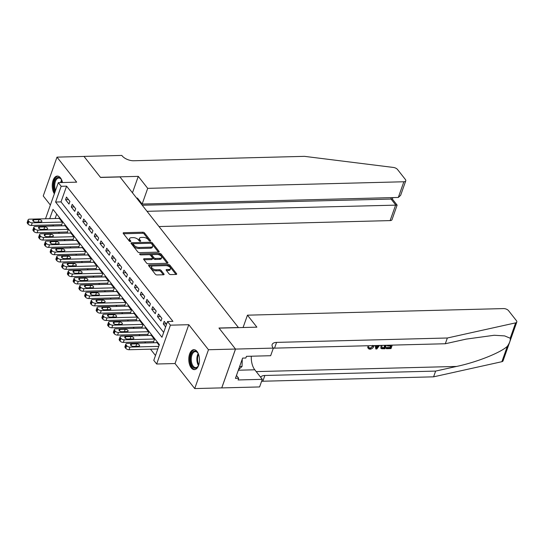 <?xml version="1.0" encoding="UTF-8"?>
<svg xmlns="http://www.w3.org/2000/svg" width="544" height="544" viewBox="0 0 544 544"><rect width="100%" height="100%" fill="white"/><g stroke="black" fill="none" stroke-linecap="round" stroke-linejoin="round"><path stroke-width="0.82" d="M150.151 241.053A0.877 0.435 19.5 0 0 150.586 240.842A0.877 0.435 19.5 0 0 150.504 240.53L144.507 232.907A1.258 0.619 19.5 0 0 142.882 232.22L123.787 232.71A1.258 0.619 19.5 0 0 123.162 233.009A1.258 0.619 19.5 0 0 123.291 233.458L129.282 241.08A0.877 0.435 19.5 0 0 130.424 241.563A0.877 0.435 19.5 0 0 130.852 241.352A0.877 0.435 19.5 0 0 130.771 241.04L129.996 240.054A4.019 1.979 19.5 0 1 129.601 238.626A4.019 1.979 19.5 0 1 131.58 237.674L133.171 237.633A4.019 1.979 19.5 0 1 138.373 239.836L139.148 240.822A0.877 0.435 19.5 0 0 140.284 241.305A0.877 0.435 19.5 0 0 140.719 241.101A0.877 0.435 19.5 0 0 140.638 240.788L139.856 239.802A4.019 1.979 19.5 0 1 139.468 238.374A4.019 1.979 19.5 0 1 141.447 237.415L143.038 237.374A4.019 1.979 19.5 0 1 148.24 239.584L149.015 240.57A0.877 0.435 19.5 0 0 150.151 241.053M197.023 351.465A9.982 5.338 -91.5 0 0 193.868 349.676A9.982 5.338 -91.5 0 0 188.965 356.728A9.982 5.338 -91.5 0 0 191.223 367.839A9.982 5.338 -91.5 0 0 194.378 369.628A9.982 5.338 -91.5 0 0 199.281 362.576A9.982 5.338 -91.5 0 0 197.023 351.465M62.519 182.532A9.982 5.338 -91.5 0 0 60.486 177.868A9.982 5.338 -91.5 0 0 57.331 176.072A9.982 5.338 -91.5 0 0 52.489 182.77A9.982 5.338 -91.5 0 0 54.359 193.786M169.109 273.89A1.258 0.619 19.5 0 0 170.734 274.584L176.086 274.441A1.258 0.619 19.5 0 0 176.712 274.142A1.258 0.619 19.5 0 0 176.582 273.7L169.925 265.234A1.258 0.619 19.5 0 0 168.3 264.54L149.206 265.03A1.258 0.619 19.5 0 0 148.587 265.329A1.258 0.619 19.5 0 0 148.709 265.778L155.366 274.244A1.258 0.619 19.5 0 0 156.992 274.938L163.465 274.768A1.258 0.619 19.5 0 0 164.084 274.468A1.258 0.619 19.5 0 0 163.962 274.026L161.112 270.402A1.258 0.619 19.5 0 0 159.487 269.708L156.278 269.79A3.359 1.652 19.5 0 1 152.878 268.784A3.359 1.652 19.5 0 1 151.599 266.75A3.359 1.652 19.5 0 1 153.258 265.955L165.832 265.628A3.359 1.652 19.5 0 1 169.225 266.642A3.359 1.652 19.5 0 1 170.503 268.668A3.359 1.652 19.5 0 1 168.851 269.47L166.756 269.525A1.258 0.619 19.5 0 0 166.131 269.824A1.258 0.619 19.5 0 0 166.253 270.266L169.109 273.89M235.498 349.044L221.741 387.879L194.718 388.572L208.474 349.738L235.498 349.044L218.967 328.025L238.422 327.529L119.993 176.95L100.538 177.453L84.014 156.434L56.991 157.128L76.684 182.165L58.303 182.641L61.18 186.293L66.586 186.157L172.938 321.382L167.538 321.518L170.408 325.176L156.658 364.011L153.782 360.359L159.358 344.61L53.006 209.386L49.722 218.661M208.474 349.738L188.782 324.7L170.408 325.176M158.542 252.13A1.258 0.619 19.5 0 0 159.161 251.831A1.258 0.619 19.5 0 0 159.038 251.382L152.374 242.916A1.258 0.619 19.5 0 0 150.749 242.23L131.655 242.719A1.258 0.619 19.5 0 0 131.036 243.018A1.258 0.619 19.5 0 0 131.158 243.467L137.816 251.933A1.258 0.619 19.5 0 0 139.441 252.62L158.542 252.13M161.153 254.075L167.81 262.541A1.258 0.619 19.5 0 1 167.933 262.99A1.258 0.619 19.5 0 1 167.314 263.289L148.22 263.779A1.258 0.619 19.5 0 1 146.594 263.085L143.745 259.461A1.258 0.619 19.5 0 1 143.623 259.019A1.258 0.619 19.5 0 1 144.242 258.72L151.987 258.522A1.258 0.619 19.5 0 0 152.606 258.223A1.258 0.619 19.5 0 0 152.483 257.774L150.593 255.374A1.258 0.619 19.5 0 0 148.968 254.68L140.903 254.891A0.877 0.435 19.5 0 1 140.012 254.626A0.877 0.435 19.5 0 1 139.679 254.096A0.877 0.435 19.5 0 1 140.114 253.885L159.528 253.382A1.258 0.619 19.5 0 1 161.153 254.075L160.779 255.122L167.198 263.289M56.991 157.128L43.234 195.969L50.374 205.04M153.258 341.646L153.544 342.013L154.476 339.388L151.028 335.002L150.892 335.376M147.512 334.336L147.798 334.703L148.723 332.078L145.275 327.692L145.146 328.066M141.76 327.026L142.045 327.393L142.977 324.768L139.529 320.382L139.393 320.756M136.014 319.716L136.299 320.083L137.231 317.458L133.776 313.072L133.647 313.446M130.261 312.406L130.553 312.773L131.478 310.148L128.03 305.762L127.894 306.136M124.515 305.096L124.8 305.463L125.732 302.838L122.278 298.452L122.148 298.826M118.762 297.786L119.054 298.153L119.979 295.528L116.532 291.142L116.396 291.516M113.016 290.476L113.302 290.843L114.233 288.218L110.786 283.832L110.65 284.206M107.27 283.166L107.556 283.533L108.48 280.908L105.033 276.522L104.904 276.903M101.517 275.856L101.803 276.223L102.734 273.598L99.287 269.212L99.151 269.593M95.771 268.546L96.057 268.913L96.988 266.288L93.534 261.902L93.405 262.283M90.018 261.236L90.311 261.603L91.236 258.978L87.788 254.592L87.652 254.973M84.272 253.932L84.558 254.293L85.49 251.668L82.042 247.282L81.906 247.663M78.52 246.622L78.812 246.983L79.737 244.358L76.289 239.972L76.153 240.353M72.774 239.312L73.059 239.673L73.991 237.055L70.543 232.669L70.407 233.043M67.028 232.002L67.313 232.363L68.238 229.745L64.79 225.359L64.661 225.733M69.924 201.436L66.477 197.05L65.545 199.675L69 204.061L69.924 201.436M75.677 208.746L72.223 204.36L71.298 206.985L74.746 211.371L75.677 208.746M81.423 216.056L77.976 211.67L77.044 214.295L80.492 218.681L81.423 216.056M87.176 223.366L83.722 218.98L82.797 221.605L86.244 225.991L87.176 223.366M92.922 230.676L89.474 226.29L88.543 228.915L91.99 233.301L92.922 230.676M98.668 237.986L95.22 233.6L94.296 236.225L97.743 240.611L98.668 237.986M104.421 245.296L100.973 240.91L100.042 243.535L103.489 247.921L104.421 245.296M110.167 252.606L106.719 248.22L105.788 250.845L109.242 255.231L110.167 252.606M115.92 259.916L112.465 255.53L111.54 258.155L114.988 262.541L115.92 259.916M121.666 267.226L118.218 262.84L117.286 265.465L120.734 269.851L121.666 267.226M127.418 274.536L123.964 270.15L123.039 272.775L126.487 277.161L127.418 274.536M133.164 281.846L129.717 277.46L128.785 280.085L132.233 284.471L133.164 281.846M138.91 289.156L135.463 284.77L134.538 287.395L137.986 291.781L138.91 289.156M144.663 296.466L141.216 292.08L140.284 294.705L143.732 299.084L144.663 296.466M150.409 303.776L146.962 299.39L146.03 302.008L149.484 306.394L150.409 303.776M156.162 311.08L152.708 306.694L151.783 309.318L155.23 313.704L156.162 311.08M161.908 318.39L158.46 314.004L157.529 316.628L160.976 321.014L161.908 318.39M66.586 186.157L61.01 201.899L163.669 332.432M166.552 324.299L164.206 321.314L163.282 323.938L165.621 326.924M52.863 224.91L53.638 226.018M58.514 232.22L59.384 233.328M64.267 239.53L65.137 240.638M70.013 246.84L70.883 247.942M75.766 254.15L76.636 255.252M81.512 261.46L82.382 262.562M87.264 268.77L88.128 269.872M93.01 276.08L93.881 277.182M98.756 283.383L99.627 284.492M104.509 290.693L105.38 291.802M110.255 298.003L111.126 299.112M116.008 305.313L116.878 306.422M121.754 312.623L122.624 313.732M127.507 319.933L128.37 321.042M133.253 327.243L134.123 328.352M138.999 334.553L139.869 335.662M144.752 341.863L145.622 342.972M150.498 349.173L155.496 355.524M56.698 214.078L55.121 218.518M61.275 224.692L61.56 225.06L62.492 222.435L59.044 218.049L58.908 218.423M156.638 342.686L156.774 342.312L159.12 345.29M188.782 324.7L175.032 363.542L194.718 388.572M175.032 363.542L156.658 364.011M52.829 224.992L47.362 225.046M61.18 186.293L55.604 202.035L161.962 337.266L167.538 321.518M45.512 218.77L58.303 182.641M61.01 201.899L55.604 202.035M65.545 199.675L68.483 199.6M71.298 206.985L74.229 206.91M77.044 214.295L79.982 214.22M82.797 221.605L85.728 221.53M88.543 228.915L91.48 228.84M94.296 236.225L97.226 236.15M100.042 243.535L102.972 243.46M105.788 250.845L108.725 250.77M111.54 258.155L114.471 258.08M117.286 265.465L120.224 265.39M123.039 272.775L125.97 272.7M128.785 280.085L131.723 280.01M134.538 287.395L137.469 287.314M140.284 294.705L143.215 294.624M146.03 302.008L148.968 301.934M151.783 309.318L154.714 309.244M157.529 316.628L160.466 316.554M163.282 323.938L166.212 323.864M139.468 238.374L139.094 239.421A4.019 1.979 19.5 0 0 139.488 240.849L139.856 239.802M139.781 241.223L139.488 240.849M129.601 238.626L129.227 239.673A4.019 1.979 19.5 0 0 129.622 241.101L129.996 240.054M129.914 241.482L129.622 241.101M149.648 240.972L144.133 233.961A1.258 0.619 19.5 0 0 142.508 233.267L123.522 233.757M133.443 243.712L131.396 243.766M158.426 252.13L152.007 243.97A1.258 0.619 19.5 0 0 150.742 243.304M150.375 243.263L133.613 243.692A0.877 0.435 19.5 0 0 133.178 243.902L132.811 244.95A0.877 0.435 19.5 0 0 132.892 245.262L133.715 246.303A4.019 1.979 19.5 0 0 138.91 248.513L150.368 248.22L150.742 247.166A4.019 1.979 19.5 0 0 152.721 246.214A4.019 1.979 19.5 0 0 152.334 244.786L151.511 243.746A0.877 0.435 19.5 0 0 150.375 243.263L150.749 242.23M133.178 243.902A0.877 0.435 19.5 0 0 133.266 244.215L134.082 245.256A4.019 1.979 19.5 0 0 139.284 247.466L150.742 247.166M150.368 248.22A4.019 1.979 19.5 0 0 152.354 247.262L152.721 246.214M143.983 259.767L151.613 259.57A1.258 0.619 19.5 0 0 152.232 259.27L152.606 258.223M149.192 254.694L152.368 254.612M157.366 254.483L159.154 254.436L159.528 253.382M160.018 258.312A3.359 1.652 19.5 0 0 161.677 257.516A3.359 1.652 19.5 0 0 160.398 255.483A3.359 1.652 19.5 0 0 156.998 254.476L152.572 254.592A1.258 0.619 19.5 0 0 151.953 254.884A1.258 0.619 19.5 0 0 152.075 255.333L153.966 257.74A1.258 0.619 19.5 0 0 155.591 258.427L160.018 258.312L159.65 259.366A3.359 1.652 19.5 0 0 161.303 258.563L161.677 257.516M151.953 254.884L151.579 255.938A1.258 0.619 19.5 0 0 151.701 256.38L152.075 255.333M159.65 259.366L155.217 259.474A1.258 0.619 19.5 0 1 153.592 258.788L151.701 256.38M160.779 255.122A1.258 0.619 19.5 0 0 159.154 254.436M170.503 268.668L170.136 269.722A3.359 1.652 19.5 0 1 168.477 270.518L166.491 270.572M151.599 266.75L151.232 267.804A3.359 1.652 19.5 0 0 152.51 269.831A3.359 1.652 19.5 0 0 155.904 270.844L156.278 269.79M163.35 274.768L160.738 271.449A1.258 0.619 19.5 0 0 159.113 270.762L155.904 270.844M175.977 274.448L169.558 266.281A1.258 0.619 19.5 0 0 167.933 265.594L166.192 265.635M152.918 265.975L148.947 266.077M62.206 222.068L32.266 222.836A2.557 1.258 19.5 0 1 28.954 221.428L28.376 220.701A2.557 1.258 19.5 0 1 28.132 219.79A2.557 1.258 19.5 0 1 29.39 219.184L59.33 218.409M61.696 224.679L31.334 225.461A2.557 1.258 -160.5 0 1 28.023 224.053L27.452 223.326A2.557 1.258 -160.5 0 1 27.2 222.414L28.132 219.79M35.639 222.081L40.827 221.945A2.047 1.006 19.5 0 0 41.84 221.462A2.047 1.006 19.5 0 0 41.058 220.225A2.047 1.006 19.5 0 0 38.991 219.606L33.803 219.742A2.047 1.006 19.5 0 0 32.79 220.225A2.047 1.006 19.5 0 0 33.572 221.462A2.047 1.006 19.5 0 0 35.639 222.081M55.087 191.726A8.636 4.617 88.5 0 1 54.257 182.138A8.636 4.617 88.5 0 1 58.684 177.426A8.636 4.617 88.5 0 1 61.2 179.268A8.636 4.617 88.5 0 1 62.016 180.771M61.37 179.527A7.997 4.277 -91.5 0 0 59.208 178.051A7.997 4.277 -91.5 0 0 58.786 178.024A7.997 4.277 -91.5 0 0 55.134 182.308A7.997 4.277 -91.5 0 0 55.529 190.482M57.977 176.134A9.914 5.304 -91.5 0 0 53.462 182.342A9.914 5.304 -91.5 0 0 54.706 192.807M198.818 364.704A8.636 4.617 88.5 0 1 198.084 366.241A8.636 4.617 88.5 0 1 194.759 368.234A8.636 4.617 88.5 0 1 190.373 358.904A8.636 4.617 88.5 0 1 195.221 351.03A8.636 4.617 88.5 0 1 197.737 352.872A8.636 4.617 88.5 0 1 198.553 354.368M197.907 353.124A7.997 4.277 -91.5 0 0 195.745 351.648A7.997 4.277 -91.5 0 0 195.323 351.621A7.997 4.277 -91.5 0 0 191.25 359.332A7.997 4.277 -91.5 0 0 195.316 367.581A7.997 4.277 -91.5 0 0 195.738 367.608A7.997 4.277 -91.5 0 0 198.234 365.976M194.514 349.731A9.914 5.304 -91.5 0 0 189.686 359.489A9.914 5.304 -91.5 0 0 194.725 369.512A9.914 5.304 -91.5 0 0 195.024 369.539M238.537 369.607L242.053 366.472L242.25 359.122M239.625 366.534L242.053 366.472M159.004 226.549L390.116 220.599L395.672 204.911L390.898 198.839L391.326 197.635M147.016 211.31L397.113 205.108L392.346 199.036L142.242 205.238M138.285 176.365L147.71 188.353L403.866 181.764A3.835 1.89 19.5 0 0 405.763 180.853A3.835 1.89 19.5 0 0 405.382 179.486L397.535 169.51A3.835 1.89 19.5 0 0 393.394 167.443L304.49 156.352L133.715 160.752A8.956 4.413 -160.5 0 1 122.128 155.829L121.808 155.428L83.98 156.4L100.45 177.337L138.285 176.365L132.464 192.8M147.71 188.353L142.154 204.048L137.38 197.982L137.122 198.723M142.154 204.048L398.31 197.458L403.866 181.764M397.113 205.108L392.006 219.688A3.835 1.89 -160.5 0 1 390.116 220.599M405.763 180.853L400.636 195.33L398.31 197.458M387.26 345.236A16.667 8.908 -91.5 0 0 387.185 345.46L387.641 346.038L387.824 345.222M390.408 345.97A16.667 8.908 -91.5 0 0 390.021 347.46L386.362 347.548A16.667 8.908 -91.5 0 0 386.186 348.384L386.444 348.711L386.702 347.983L386.362 347.548M386.267 345.263L385.03 348.745L381.704 348.745L380.814 348.18M372.62 345.399C372.205 346.888 371.28 347.779 369.845 348.065L370.178 348.493L373.075 345.984L372.783 345.61M368.03 347.453L369.009 347.235L368.58 346.691L367.608 346.916L368.329 348.643L367.608 346.916M510.197 338.225L515.63 322.864A3.835 1.89 19.5 0 0 516.8 322.034L503.044 360.876A3.835 1.89 -160.5 0 1 501.881 361.699L433.595 376.836L435.628 371.09L456.566 366.445C476.483 362.29 500.446 352.798 507.321 346.344C509.612 343.033 510.571 340.326 510.197 338.225L504.655 335.906L494.238 335.26L466.249 339.102L445.312 343.747L274.543 348.14A8.956 4.413 19.5 0 0 273.299 348.248M375.21 345.549L375.829 348.983L375.639 345.535M243.08 327.515L247.452 315.173L503.608 308.584A3.835 1.89 19.5 0 1 508.579 310.692L516.426 320.674A3.835 1.89 19.5 0 1 516.8 322.034M445.312 343.747L447.352 338.001L276.576 342.394A8.956 4.413 19.5 0 0 272.163 344.522A8.956 4.413 19.5 0 0 273.034 347.704L273.353 348.106L270.66 355.715L246.446 356.34L245.854 358.02L242.61 358.102L235.436 378.359L238.68 378.277L238.082 379.957L262.296 379.331L259.597 386.94L221.768 387.913L235.525 349.078L219.055 328.134L256.884 327.162L247.452 315.173M433.595 376.836L262.827 381.228A8.956 4.413 19.5 0 0 261.582 381.337M260.63 377.216A8.956 4.413 19.5 0 1 264.86 375.482L435.628 371.09M515.63 322.864L447.352 338.001M273.353 348.106L235.525 349.078M262.296 379.331L254.789 369.791A14.396 7.698 88.5 0 1 251.301 356.211M238.68 378.277L236.463 375.462M373.075 345.984L373.198 345.603M369.009 347.235L369.226 348.146L370.178 348.493M374.116 345.576L373.993 345.957C373.266 347.895 371.892 348.983 369.879 349.221L368.329 348.643M379.515 345.44L376.863 348.956L375.829 348.983M376.53 345.515L376.604 348.242L378.631 345.46M377.726 345.481L377.026 346.528L377.454 347.072M380.916 348.316L380.956 345.399M381.874 345.379L382.038 347.976L383.058 348.078L384.377 348.044L385.349 345.29M381.711 347.732L383.058 348.078M380.814 345.766L380.535 345.413M384.683 345.304A16.667 8.908 -91.5 0 0 384.037 347.609L382.718 347.643M384.377 348.044L384.037 347.609M387.899 345.311L391.231 345.134M386.702 347.983L390.361 347.888L391.048 345.95L387.641 346.038M390.361 347.888L390.021 347.46M392.251 345.107L391.02 348.595L386.444 348.711M67.952 229.378L38.012 230.146A2.557 1.258 19.5 0 1 34.7 228.738L34.129 228.011A2.557 1.258 19.5 0 1 33.878 227.1A2.557 1.258 19.5 0 1 35.142 226.494L65.076 225.719M67.442 231.989L37.087 232.771A2.557 1.258 -160.5 0 1 33.776 231.363L33.198 230.636A2.557 1.258 -160.5 0 1 32.946 229.724L33.878 227.1M41.392 229.391L46.573 229.255A2.047 1.006 19.5 0 0 47.586 228.772A2.047 1.006 19.5 0 0 46.804 227.535A2.047 1.006 19.5 0 0 44.737 226.916L39.549 227.052A2.047 1.006 19.5 0 0 38.536 227.535A2.047 1.006 19.5 0 0 39.318 228.772A2.047 1.006 19.5 0 0 41.392 229.391M73.705 236.688L43.765 237.456A2.557 1.258 19.5 0 1 40.453 236.048L39.875 235.321A2.557 1.258 19.5 0 1 39.63 234.41A2.557 1.258 19.5 0 1 40.888 233.804L70.829 233.029M73.195 239.299L42.833 240.081A2.557 1.258 -160.5 0 1 39.522 238.673L38.95 237.946A2.557 1.258 -160.5 0 1 38.699 237.034L39.63 234.41M47.138 236.701L52.326 236.565A2.047 1.006 19.5 0 0 53.332 236.076A2.047 1.006 19.5 0 0 52.557 234.845A2.047 1.006 19.5 0 0 50.483 234.226L45.295 234.362A2.047 1.006 19.5 0 0 44.288 234.845A2.047 1.006 19.5 0 0 45.07 236.082A2.047 1.006 19.5 0 0 47.138 236.701M79.451 243.998L49.511 244.766A2.557 1.258 19.5 0 1 46.199 243.358L45.628 242.631A2.557 1.258 19.5 0 1 45.376 241.72A2.557 1.258 19.5 0 1 46.641 241.114L76.575 240.339M78.941 246.609L48.586 247.391A2.557 1.258 -160.5 0 1 45.274 245.983L44.696 245.256A2.557 1.258 -160.5 0 1 44.445 244.344L45.376 241.72M52.884 244.011L58.072 243.875A2.047 1.006 19.5 0 0 59.085 243.386A2.047 1.006 19.5 0 0 58.303 242.148A2.047 1.006 19.5 0 0 56.236 241.536L51.048 241.672A2.047 1.006 19.5 0 0 50.034 242.155A2.047 1.006 19.5 0 0 50.816 243.392A2.047 1.006 19.5 0 0 52.884 244.011M85.197 251.308L55.264 252.076A2.557 1.258 19.5 0 1 51.952 250.668L51.374 249.941A2.557 1.258 19.5 0 1 51.122 249.03A2.557 1.258 19.5 0 1 52.387 248.418L82.328 247.649M84.694 253.919L54.332 254.701A2.557 1.258 -160.5 0 1 51.02 253.293L50.449 252.566A2.557 1.258 -160.5 0 1 50.198 251.654L51.122 249.03M58.636 251.314L63.825 251.185A2.047 1.006 19.5 0 0 64.831 250.696A2.047 1.006 19.5 0 0 64.056 249.458A2.047 1.006 19.5 0 0 61.982 248.846L56.794 248.975A2.047 1.006 19.5 0 0 55.787 249.465A2.047 1.006 19.5 0 0 56.562 250.702A2.047 1.006 19.5 0 0 58.636 251.314M90.95 258.618L61.01 259.386A2.557 1.258 19.5 0 1 57.698 257.978L57.127 257.251A2.557 1.258 19.5 0 1 56.875 256.34A2.557 1.258 19.5 0 1 58.133 255.728L88.074 254.959M90.44 261.229L60.078 262.011A2.557 1.258 -160.5 0 1 56.766 260.603L56.195 259.869A2.557 1.258 -160.5 0 1 55.944 258.964L56.875 256.34M64.382 258.624L69.571 258.495A2.047 1.006 19.5 0 0 70.584 258.006A2.047 1.006 19.5 0 0 69.802 256.768A2.047 1.006 19.5 0 0 67.735 256.156L62.546 256.285A2.047 1.006 19.5 0 0 61.533 256.775A2.047 1.006 19.5 0 0 62.315 258.012A2.047 1.006 19.5 0 0 64.382 258.624M96.696 265.928L66.762 266.696A2.557 1.258 19.5 0 1 63.451 265.288L62.873 264.554A2.557 1.258 19.5 0 1 62.621 263.65A2.557 1.258 19.5 0 1 63.886 263.038L93.826 262.269M96.193 268.539L65.831 269.321A2.557 1.258 -160.5 0 1 62.519 267.913L61.941 267.179A2.557 1.258 -160.5 0 1 61.696 266.274L62.621 263.65M70.135 265.934L75.324 265.805A2.047 1.006 19.5 0 0 76.33 265.316A2.047 1.006 19.5 0 0 75.548 264.078A2.047 1.006 19.5 0 0 73.481 263.466L68.292 263.595A2.047 1.006 19.5 0 0 67.286 264.085A2.047 1.006 19.5 0 0 68.061 265.322A2.047 1.006 19.5 0 0 70.135 265.934M102.449 273.231L72.508 274.006A2.557 1.258 19.5 0 1 69.197 272.598L68.619 271.864A2.557 1.258 19.5 0 1 68.374 270.96A2.557 1.258 19.5 0 1 69.632 270.348L99.572 269.579M101.939 275.849L71.577 276.631A2.557 1.258 -160.5 0 1 68.265 275.223L67.694 274.489A2.557 1.258 -160.5 0 1 67.442 273.584L68.374 270.96M75.881 273.244L81.07 273.115A2.047 1.006 19.5 0 0 82.083 272.626A2.047 1.006 19.5 0 0 81.301 271.388A2.047 1.006 19.5 0 0 79.234 270.776L74.045 270.905A2.047 1.006 19.5 0 0 73.032 271.395A2.047 1.006 19.5 0 0 73.814 272.632A2.047 1.006 19.5 0 0 75.881 273.244M108.195 280.541L78.254 281.316A2.557 1.258 19.5 0 1 74.943 279.908L74.372 279.174A2.557 1.258 19.5 0 1 74.12 278.27A2.557 1.258 19.5 0 1 75.385 277.658L105.318 276.889M107.685 283.159L77.33 283.941A2.557 1.258 -160.5 0 1 74.018 282.533L73.44 281.799A2.557 1.258 -160.5 0 1 73.188 280.888L74.12 278.27M81.634 280.554L86.816 280.425A2.047 1.006 19.5 0 0 87.829 279.936A2.047 1.006 19.5 0 0 87.047 278.698A2.047 1.006 19.5 0 0 84.98 278.086L79.791 278.215A2.047 1.006 19.5 0 0 78.778 278.705A2.047 1.006 19.5 0 0 79.56 279.942A2.047 1.006 19.5 0 0 81.634 280.554M113.948 287.851L84.007 288.626A2.557 1.258 19.5 0 1 80.696 287.218L80.118 286.484A2.557 1.258 19.5 0 1 79.873 285.58A2.557 1.258 19.5 0 1 81.131 284.968L111.071 284.199M113.438 290.469L83.076 291.251A2.557 1.258 -160.5 0 1 79.764 289.843L79.193 289.109A2.557 1.258 -160.5 0 1 78.941 288.198L79.873 285.58M87.38 287.864L92.568 287.735A2.047 1.006 19.5 0 0 93.575 287.246A2.047 1.006 19.5 0 0 92.8 286.008A2.047 1.006 19.5 0 0 90.726 285.396L85.537 285.525A2.047 1.006 19.5 0 0 84.531 286.015A2.047 1.006 19.5 0 0 85.313 287.252A2.047 1.006 19.5 0 0 87.38 287.864M119.694 295.161L89.753 295.936A2.557 1.258 19.5 0 1 86.442 294.528L85.87 293.794A2.557 1.258 19.5 0 1 85.619 292.883A2.557 1.258 19.5 0 1 86.884 292.278L116.817 291.509M119.184 297.779L88.828 298.554A2.557 1.258 -160.5 0 1 85.517 297.153L84.939 296.419A2.557 1.258 -160.5 0 1 84.687 295.508L85.619 292.883M93.126 295.174L98.314 295.038A2.047 1.006 19.5 0 0 99.328 294.556A2.047 1.006 19.5 0 0 98.546 293.318A2.047 1.006 19.5 0 0 96.478 292.699L91.29 292.835A2.047 1.006 19.5 0 0 90.277 293.325A2.047 1.006 19.5 0 0 91.059 294.556A2.047 1.006 19.5 0 0 93.126 295.174M125.44 302.471L95.506 303.239A2.557 1.258 19.5 0 1 92.194 301.838L91.616 301.104A2.557 1.258 19.5 0 1 91.365 300.193A2.557 1.258 19.5 0 1 92.63 299.588L122.57 298.819M124.936 305.082L94.574 305.864A2.557 1.258 -160.5 0 1 91.263 304.463L90.692 303.729A2.557 1.258 -160.5 0 1 90.44 302.818L91.365 300.193M98.879 302.484L104.067 302.348A2.047 1.006 19.5 0 0 105.074 301.866A2.047 1.006 19.5 0 0 104.298 300.628A2.047 1.006 19.5 0 0 102.224 300.009L97.036 300.145A2.047 1.006 19.5 0 0 96.03 300.635A2.047 1.006 19.5 0 0 96.805 301.866A2.047 1.006 19.5 0 0 98.879 302.484M131.192 309.781L101.252 310.549A2.557 1.258 19.5 0 1 97.94 309.148L97.369 308.414A2.557 1.258 19.5 0 1 97.118 307.503A2.557 1.258 19.5 0 1 98.376 306.898L128.316 306.129M130.682 312.392L100.32 313.174A2.557 1.258 -160.5 0 1 97.009 311.773L96.438 311.039A2.557 1.258 -160.5 0 1 96.186 310.128L97.118 307.503M104.625 309.794L109.813 309.658A2.047 1.006 19.5 0 0 110.826 309.176A2.047 1.006 19.5 0 0 110.044 307.938A2.047 1.006 19.5 0 0 107.977 307.319L102.789 307.455A2.047 1.006 19.5 0 0 101.776 307.938A2.047 1.006 19.5 0 0 102.558 309.176A2.047 1.006 19.5 0 0 104.625 309.794M136.938 317.091L107.005 317.859A2.557 1.258 19.5 0 1 103.693 316.458L103.115 315.724A2.557 1.258 19.5 0 1 102.864 314.813A2.557 1.258 19.5 0 1 104.128 314.208L134.069 313.439M136.435 319.702L106.073 320.484A2.557 1.258 -160.5 0 1 102.762 319.076L102.184 318.349A2.557 1.258 -160.5 0 1 101.939 317.438L102.864 314.813M110.378 317.104L115.566 316.968A2.047 1.006 19.5 0 0 116.572 316.486A2.047 1.006 19.5 0 0 115.79 315.248A2.047 1.006 19.5 0 0 113.723 314.629L108.535 314.765A2.047 1.006 19.5 0 0 107.528 315.248A2.047 1.006 19.5 0 0 108.304 316.486A2.047 1.006 19.5 0 0 110.378 317.104M142.691 324.401L112.751 325.169A2.557 1.258 19.5 0 1 109.439 323.762L108.861 323.034A2.557 1.258 19.5 0 1 108.616 322.123A2.557 1.258 19.5 0 1 109.874 321.518L139.815 320.749M142.181 327.012L111.819 327.794A2.557 1.258 -160.5 0 1 108.508 326.386L107.936 325.659A2.557 1.258 -160.5 0 1 107.685 324.748L108.616 322.123M116.124 324.414L121.312 324.278A2.047 1.006 19.5 0 0 122.325 323.796A2.047 1.006 19.5 0 0 121.543 322.558A2.047 1.006 19.5 0 0 119.469 321.939L114.288 322.075A2.047 1.006 19.5 0 0 113.274 322.558A2.047 1.006 19.5 0 0 114.056 323.796A2.047 1.006 19.5 0 0 116.124 324.414M148.437 331.711L118.497 332.479A2.557 1.258 19.5 0 1 115.185 331.072L114.614 330.344A2.557 1.258 19.5 0 1 114.362 329.433A2.557 1.258 19.5 0 1 115.627 328.828L145.561 328.052M147.927 334.322L117.572 335.104A2.557 1.258 -160.5 0 1 114.26 333.696L113.682 332.969A2.557 1.258 -160.5 0 1 113.431 332.058L114.362 329.433M121.876 331.724L127.058 331.588A2.047 1.006 19.5 0 0 128.071 331.106A2.047 1.006 19.5 0 0 127.289 329.868A2.047 1.006 19.5 0 0 125.222 329.249L120.034 329.385A2.047 1.006 19.5 0 0 119.02 329.868A2.047 1.006 19.5 0 0 119.802 331.106A2.047 1.006 19.5 0 0 121.876 331.724M154.19 339.021L124.25 339.789A2.557 1.258 19.5 0 1 120.938 338.382L120.36 337.654A2.557 1.258 19.5 0 1 120.108 336.743A2.557 1.258 19.5 0 1 121.373 336.138L151.314 335.362M153.68 341.632L123.318 342.414A2.557 1.258 -160.5 0 1 120.006 341.006L119.435 340.279A2.557 1.258 -160.5 0 1 119.184 339.368L120.108 336.743M127.622 339.034L132.811 338.898A2.047 1.006 19.5 0 0 133.817 338.416A2.047 1.006 19.5 0 0 133.042 337.178A2.047 1.006 19.5 0 0 130.968 336.559L125.78 336.695A2.047 1.006 19.5 0 0 124.773 337.178A2.047 1.006 19.5 0 0 125.555 338.416A2.047 1.006 19.5 0 0 127.622 339.034M158.739 346.358L129.996 347.099A2.557 1.258 19.5 0 1 126.684 345.692L126.113 344.964A2.557 1.258 19.5 0 1 125.861 344.053A2.557 1.258 19.5 0 1 127.126 343.448L157.06 342.672M157.808 348.983L129.071 349.724A2.557 1.258 -160.5 0 1 125.759 348.316L125.181 347.589A2.557 1.258 -160.5 0 1 124.93 346.678L125.861 344.053M133.368 346.344L138.557 346.208A2.047 1.006 19.5 0 0 139.57 345.719A2.047 1.006 19.5 0 0 138.788 344.488A2.047 1.006 19.5 0 0 136.721 343.869L131.532 344.005A2.047 1.006 19.5 0 0 130.519 344.488A2.047 1.006 19.5 0 0 131.301 345.726A2.047 1.006 19.5 0 0 133.368 346.344M150.321 241.033L150.504 240.53M130.594 241.543L130.771 241.04M140.454 241.291L140.638 240.788M123.447 233.662L123.787 232.71M142.508 233.267L142.882 232.22M144.133 233.961L144.507 232.907M131.322 243.671L131.655 242.719M152.007 243.97L152.374 242.916M158.78 252.103L159.038 251.382M132.892 245.262L133.266 244.215M133.715 246.303L134.082 245.256M138.91 248.513L139.284 247.466M167.559 263.255L167.81 262.541M143.902 259.672L144.242 258.72M151.613 259.57L151.987 258.522M139.883 254.531L140.114 253.885M153.592 258.788L153.966 257.74M155.217 259.474L155.591 258.427M166.416 270.47L166.756 269.525M168.477 270.518L168.851 269.47M159.113 270.762L159.487 269.708M160.738 271.449L161.112 270.402M163.71 274.74L163.962 274.026M148.872 265.982L149.206 265.03M167.933 265.594L168.3 264.54M169.558 266.281L169.925 265.234M176.331 274.414L176.582 273.7M32.266 222.836L31.334 225.461M28.376 220.701L27.452 223.326M28.954 221.428L28.023 224.053M33.266 221.238L33.803 219.742M38.134 222.013L38.991 219.606M60.67 182.58A7.997 4.277 88.5 0 1 61.628 179.969M61.982 180.696A7.732 4.134 -91.5 0 0 61.356 182.56M198.472 365.52A7.997 4.277 88.5 0 1 198.166 353.573M198.519 354.294A7.732 4.134 -91.5 0 0 198.791 364.779M456.566 366.445L256.217 371.606M274.543 348.14L276.576 342.394M264.86 375.482L262.827 381.228M501.881 361.699L507.321 346.344M238.32 370.219L254.789 369.791M38.012 230.146L37.087 232.771M34.129 228.011L33.198 230.636M34.7 228.738L33.776 231.363M39.018 228.548L39.549 227.052M43.887 229.323L44.737 226.916M43.765 237.456L42.833 240.081M39.875 235.321L38.95 237.946M40.453 236.048L39.522 238.673M44.764 235.858L45.295 234.362M49.633 236.633L50.483 234.226M49.511 244.766L48.586 247.391M45.628 242.631L44.696 245.256M46.199 243.358L45.274 245.983M50.517 243.168L51.048 241.672M55.379 243.943L56.236 241.536M55.264 252.076L54.332 254.701M51.374 249.941L50.449 252.566M51.952 250.668L51.02 253.293M56.263 250.478L56.794 248.975M61.132 251.253L61.982 248.846M61.01 259.386L60.078 262.011M57.127 257.251L56.195 259.869M57.698 257.978L56.766 260.603M62.016 257.788L62.546 256.285M66.878 258.563L67.735 256.156M66.762 266.696L65.831 269.321M62.873 264.554L61.941 267.179M63.451 265.288L62.519 267.913M67.762 265.098L68.292 263.595M72.631 265.873L73.481 263.466M72.508 274.006L71.577 276.631M68.619 271.864L67.694 274.489M69.197 272.598L68.265 275.223M73.508 272.408L74.045 270.905M78.377 273.183L79.234 270.776M78.254 281.316L77.33 283.941M74.372 279.174L73.44 281.799M74.943 279.908L74.018 282.533M79.261 279.718L79.791 278.215M84.13 280.493L84.98 278.086M84.007 288.626L83.076 291.251M80.118 286.484L79.193 289.109M80.696 287.218L79.764 289.843M85.007 287.028L85.537 285.525M89.876 287.803L90.726 285.396M89.753 295.936L88.828 298.554M85.87 293.794L84.939 296.419M86.442 294.528L85.517 297.153M90.76 294.338L91.29 292.835M95.622 295.113L96.478 292.699M95.506 303.239L94.574 305.864M91.616 301.104L90.692 303.729M92.194 301.838L91.263 304.463M96.506 301.648L97.036 300.145M101.374 302.423L102.224 300.009M101.252 310.549L100.32 313.174M97.369 308.414L96.438 311.039M97.94 309.148L97.009 311.773M102.258 308.951L102.789 307.455M107.12 309.726L107.977 307.319M107.005 317.859L106.073 320.484M103.115 315.724L102.184 318.349M103.693 316.458L102.762 319.076M108.004 316.261L108.535 314.765M112.873 317.036L113.723 314.629M112.751 325.169L111.819 327.794M108.861 323.034L107.936 325.659M109.439 323.762L108.508 326.386M113.75 323.571L114.288 322.075M118.619 324.346L119.469 321.939M118.497 332.479L117.572 335.104M114.614 330.344L113.682 332.969M115.185 331.072L114.26 333.696M119.503 330.881L120.034 329.385M124.372 331.656L125.222 329.249M124.25 339.789L123.318 342.414M120.36 337.654L119.435 340.279M120.938 338.382L120.006 341.006M125.249 338.191L125.78 336.695M130.118 338.966L130.968 336.559M129.996 347.099L129.071 349.724M126.113 344.964L125.181 347.589M126.684 345.692L125.759 348.316M131.002 345.501L131.532 344.005M135.864 346.276L136.721 343.869M392.38 199.084L392.911 197.594"/></g></svg>
